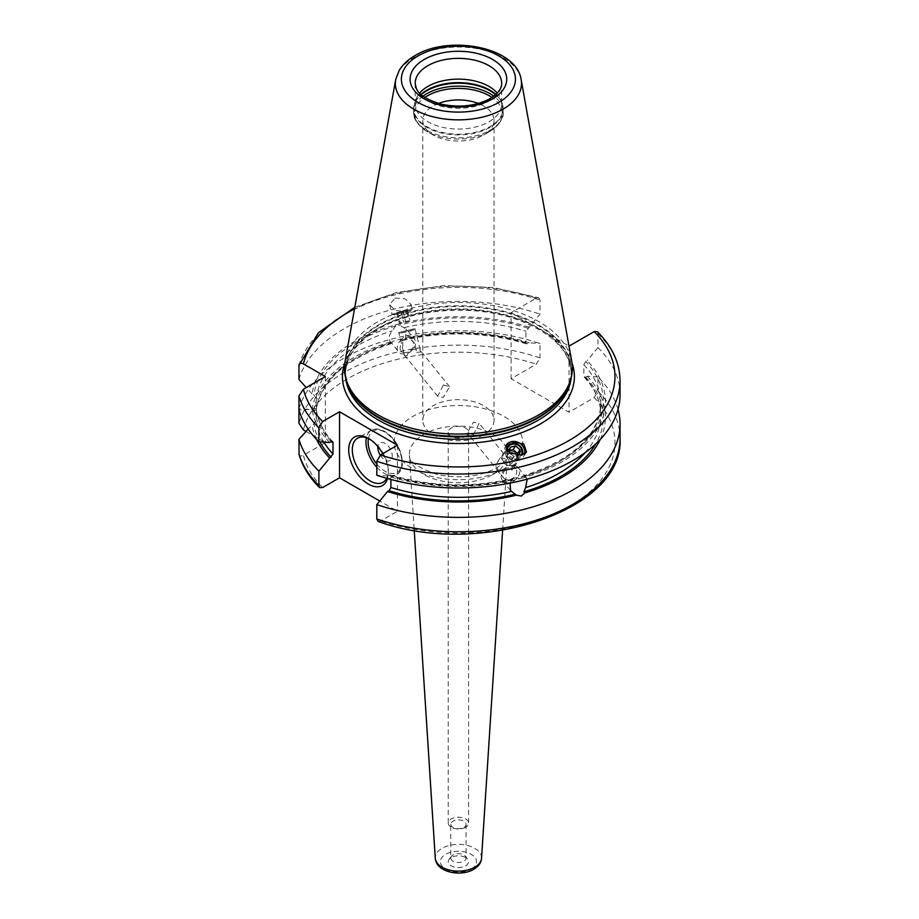 <?xml version="1.0" encoding="UTF-8"?>
<svg xmlns="http://www.w3.org/2000/svg" width="919" height="919" viewBox="0 0 919 919"><rect width="100%" height="100%" fill="white"/><g stroke="black" fill="none" stroke-linecap="round" stroke-linejoin="round"><path stroke-width="0.69" stroke-dasharray="4.59 3.45" d="M618.039 409.369A161.641 93.324 180 0 0 597.936 376.939L597.936 391.333L594.214 397.628L569.022 412.183L511.113 378.743L536.305 364.2L540.027 357.893A161.641 93.324 0 0 0 298.951 423.222M312.023 409.483L313.896 410.563L316.274 409.851L316.274 398.432L313.896 394.986L312.023 393.906A147.006 84.87 180 0 1 394.837 325.062L395.698 326.119L392.068 330.897C388.507 335.665 388.22 339.559 391.207 342.58L392.93 342.488L392.068 341.431A147.006 84.87 0 0 0 312.023 409.483L298.951 408.829L298.951 409.92L312.023 409.265L313.896 408.185L316.274 408.886L316.274 420.316L313.896 423.762L308.152 429.07M298.951 408.829A161.641 93.324 180 0 1 540.027 343.511L540.027 357.893M306.004 431.448L325.326 442.602L303.408 455.261A156.552 90.384 0 0 0 322.615 487.564M378.168 521.429L380.523 521.004L397.445 511.24L379.754 501.016M354.814 307.268L396.686 292.414L444.199 285.614L493.009 287.44L538.66 297.733L536.305 298.158L511.113 312.701L511.113 378.743M538.66 297.733L540.027 300.157L540.027 314.137L525.921 331.254L525.921 342.672L526.621 343.89L529.287 342.81L540.027 343.511M569.022 346.141L569.022 412.183M571.997 363.016A115.978 66.961 0 0 0 547.735 333.85L568.999 346.118M547.735 333.85L532.4 324.993A115.978 66.961 0 0 0 376.399 329.209A115.978 66.961 180 0 0 344.832 363.016M511.113 312.701L532.4 324.993M597.936 376.939L587.207 376.239L585.713 377.1L583.841 376.112L584.151 377.089C595.236 389.105 600.808 401.775 600.854 415.089A142.434 82.239 0 0 0 583.841 376.112L583.841 364.682L585.713 361.523L587.207 360.662A147.006 84.87 180 0 1 521.992 478.11L521.13 477.053L522.302 476.157L524.772 476.433L527.207 479.132M597.247 331.587L597.936 333.597L597.936 347.566L587.207 360.662M298.951 453.676C299.157 456.031 300.651 456.559 303.408 455.261M325.326 376.56L325.326 442.602M332.678 441.66C323.028 431.241 317.56 420.259 316.262 408.714L316.274 408.886A142.434 82.239 180 0 0 331.851 441.384M313.896 410.563A144.972 83.698 180 0 1 392.93 342.488L392.758 343.109C346.463 358.157 320.961 380.466 316.262 410.035L316.274 409.851A142.434 82.239 0 0 1 391.207 342.58L398.478 351.77A10.178 7.524 141.1 0 0 406.393 353.677A10.178 7.524 -38.9 0 0 414.412 347.313A10.178 7.524 -38.9 0 0 414.308 338.985L406.244 329.002L397.743 324.281A147.006 84.87 180 0 1 529.287 327.233M312.023 393.906L306.245 387.577M316.561 439.42A147.006 84.87 180 0 1 312.023 424.842M600.268 439.42A147.006 84.87 0 0 0 587.207 376.239M529.287 342.81A147.006 84.87 0 0 0 400.569 339.134L392.068 341.431M525.921 342.672A142.434 82.239 0 0 0 405.417 338.755L402.913 340.375L400.569 339.134M405.417 338.755L406.244 329.013M510.022 483.118L512.32 479.775L515.754 477.914L518.224 477.834L519.086 478.891A147.006 84.87 180 0 1 387.542 475.939L390.207 474.859L390.908 479.477M329.634 442.51A147.006 84.87 180 0 1 312.023 409.265M597.936 347.566A161.641 93.324 180 0 1 620.049 394.688M387.542 475.939L376.801 475.238M519.086 478.891L521.992 478.11M397.743 324.281L394.837 325.062M298.951 379.455A161.641 93.324 180 0 1 540.027 314.137M394.986 298.032L405.21 298.87L411.103 304.603L405.75 311.357L395.526 310.519L389.645 304.775L394.986 298.032M345.073 361.466A113.945 65.789 180 0 1 377.847 321.73A113.945 65.789 0 0 1 496.524 306.257A113.945 65.789 0 0 1 571.756 361.466M415.181 104.088L415.181 83.33A43.239 24.962 0 0 0 441.867 106.386A43.239 24.962 0 0 0 488.988 100.975A43.239 24.962 0 0 0 501.659 83.33L501.659 104.088A43.239 24.962 0 0 1 488.988 121.745A43.239 24.962 180 0 1 441.867 127.155A43.239 24.962 180 0 1 415.181 104.088A43.239 24.962 180 0 1 415.962 99.367A43.239 24.962 180 0 1 419.604 93.095M501.659 104.088A43.239 24.962 0 0 0 500.866 99.367A43.239 24.962 0 0 0 497.236 93.095M438.466 103.468A35.611 20.563 0 0 0 433.24 105.961A35.611 20.563 180 0 0 422.809 120.492A35.611 20.563 180 0 0 433.24 135.024A35.611 20.563 180 0 0 483.601 135.036L489.436 131.658L483.601 135.036A35.611 20.563 0 0 0 483.601 135.024A35.611 20.563 0 0 0 494.02 120.492A35.611 20.563 0 0 0 478.362 103.468M483.601 434.767A35.611 20.563 180 0 1 444.785 439.225A35.611 20.563 180 0 1 422.809 420.224A35.611 20.563 180 0 1 433.24 405.693A35.611 20.563 180 0 1 472.044 401.235A35.611 20.563 180 0 1 494.02 420.224A35.611 20.563 180 0 1 483.601 434.767M473.469 434.653L479.144 423.314L473.469 422.189L467.277 432.895L473.469 434.653M443.372 384.923L449.563 386.681L443.372 397.387L437.685 396.273L443.372 384.923M411.218 340.064A7.628 5.652 -38.9 0 1 412.953 341.351A7.628 5.652 -38.9 0 1 413.022 347.6A7.628 5.652 -38.9 0 1 407.014 352.368A7.628 5.652 141.1 0 1 401.075 350.943A7.628 5.652 141.1 0 1 402.809 342.327C402.545 348.508 403.246 352.976 404.923 355.71L407.14 355.596C407.622 352.712 410.069 350.576 414.48 349.163L419.903 349.955L420.799 351.908L416.801 352.505L414.48 343.246L411.218 340.064L411.046 336.951L405.072 335.435L401.729 339.456L402.809 342.327M505.622 469.62L505.783 468.288L511.757 467.53L515.099 465.784L514.02 467.357C514.054 465.68 513.342 466.645 511.906 470.264L508.804 460.028L502.348 457.949L497.937 461.327L496.042 465.669L500.028 473.457C497.834 470.85 499.695 469.575 505.622 469.62A7.628 5.652 141.1 0 0 503.888 478.225A7.628 5.652 141.1 0 0 509.827 479.661A7.628 5.652 -38.9 0 0 515.835 474.893A7.628 5.652 -38.9 0 0 515.754 468.644L514.226 466.737L516.995 462.9A8.397 7.536 33.3 0 0 516.202 453.871A8.397 7.536 33.3 0 0 507.07 450.758A8.397 7.536 33.3 0 0 502.969 453.676A8.397 7.536 33.3 0 0 503.761 462.705A8.397 7.536 33.3 0 0 512.882 465.818A8.397 7.536 33.3 0 0 516.995 462.9M515.754 468.644A7.628 5.652 -38.9 0 0 514.02 467.357L514.192 467.162M398.708 332.644L414.997 328.577L398.708 332.644L404.544 355.94L407.14 355.596M414.343 329.691L399.822 333.321L409.667 331.185L414.343 329.691L414.997 328.6L420.787 351.92M416.801 352.505L420.822 351.862M401.729 339.456A10.178 7.524 141.1 0 0 398.478 351.77M411.046 336.951A10.178 7.524 -38.9 0 1 414.308 338.985M515.099 465.784A10.178 7.524 -38.9 0 1 518.362 467.805A10.178 7.524 -38.9 0 1 518.465 476.145A10.178 7.524 -38.9 0 1 510.447 482.509A10.178 7.524 141.1 0 1 502.532 480.591A10.178 7.524 141.1 0 1 505.783 468.288M511.906 470.264A8.397 7.536 33.3 0 0 509.7 461.993M512.354 465.347A7.49 6.72 33.3 0 0 516.547 456.8A7.49 6.72 33.3 0 0 507.162 451.907A7.49 6.72 -146.7 0 0 502.969 460.453A7.49 6.72 -146.7 0 0 512.354 465.347M500.028 473.457A8.397 7.536 -146.7 0 1 496.042 465.669M465.611 436.376A10.178 5.87 0 0 0 468.587 432.217A10.178 5.87 0 0 0 462.314 426.795A10.178 5.87 0 0 0 451.218 428.059A10.178 5.87 0 0 0 448.242 432.217A10.178 5.87 0 0 0 454.526 437.639A10.178 5.87 0 0 0 465.611 436.376M465.611 827.261A10.178 5.87 180 0 1 454.526 828.536A10.178 5.87 180 0 1 448.242 823.102A10.178 5.87 180 0 1 451.218 818.955A10.178 5.87 0 0 1 462.314 817.68A10.178 5.87 0 0 1 468.587 823.102A10.178 5.87 0 0 1 465.611 827.261M450.781 824.309A7.628 4.4 180 0 0 455.491 828.375A7.628 4.4 180 0 0 463.808 827.422A7.628 4.4 0 0 0 466.048 824.309A7.628 4.4 0 0 0 461.338 820.23A7.628 4.4 0 0 0 453.021 821.195A7.628 4.4 180 0 0 450.781 824.309L450.781 858.093A7.628 4.4 180 0 1 451.447 856.29A7.628 4.4 180 0 1 453.021 854.98A7.628 4.4 0 0 1 465.382 856.29L467.702 859.288A10.178 5.87 0 0 0 451.218 857.53A10.178 5.87 180 0 0 449.127 859.288A10.178 5.87 180 0 0 452.642 866.525A10.178 5.87 180 0 0 465.611 865.836A10.178 5.87 0 0 0 467.702 859.288M466.048 824.309L466.048 858.093A7.628 4.4 0 0 1 463.808 861.206A7.628 4.4 180 0 1 455.491 862.16A7.628 4.4 180 0 1 450.781 858.093M466.048 858.093A7.628 4.4 0 0 0 465.382 856.29M397.445 445.198L397.445 511.24M382.752 453.687A27.984 16.151 60 0 1 388.277 472.711A27.984 16.151 60 0 1 387.519 478.546M386.658 478.305A25.433 14.681 -120 0 0 388.277 470.631A25.433 14.681 -120 0 0 370.288 439.489L368.496 438.443L370.288 439.489A25.433 14.681 60 0 0 369.415 439.006M380.236 455.146A10.178 5.87 60 0 0 385.038 460.04A10.178 5.87 -120 0 0 392.229 455.893A10.178 5.87 -120 0 0 385.038 443.429A10.178 5.87 60 0 0 377.893 446.623M506.208 445.06A10.431 9.362 -146.7 0 0 505.978 445.393A10.431 9.362 -146.7 0 0 506.966 456.605A10.431 9.362 -146.7 0 0 518.305 460.476A10.431 9.362 33.3 0 0 523.405 456.846A10.431 9.362 33.3 0 0 524.623 453.894M506.128 449.598A8.65 7.766 33.3 0 0 517.443 459.259A8.65 7.766 33.3 0 0 522.348 454.939M521.096 455.261A7.628 6.847 33.3 0 1 517.328 457.961A7.628 6.847 -146.7 0 1 507.357 451.378M511.01 453.986L513.79 456.398L517.052 455.525M509.712 450.505L507.805 451.022L506.897 456.306L511.32 460.155L516.65 458.719L517.202 455.479M510.263 447.277L507.805 451.022M519.12 454.962L516.65 458.719M513.79 456.398L511.32 460.155M509.367 452.55L506.897 456.306M398.536 312.184L412.252 309.243L392.068 314.332L398.536 312.184M405.382 312.414L393.998 314.838L410.77 310.645L405.382 312.414M409.529 309.898L394.745 313.597L409.529 309.898L410.77 310.645M406.566 310.852L396.813 313.207L407.462 310.335L406.566 310.852L409.035 320.708L399.283 323.063L409.035 320.708M401.235 312.288L403.705 322.144M407.462 310.335L409.931 320.191M396.813 313.207L399.283 323.063M397.72 312.69L400.19 322.546M403.039 311.254L405.509 321.11M620.049 438.443A161.641 93.324 0 0 0 597.936 391.333M303.408 429.943A156.552 90.384 180 0 1 536.305 364.2M594.214 397.628A156.552 90.384 180 0 1 569.114 506.507A156.552 90.384 180 0 1 380.523 521.004M503.865 468.839A64.273 37.105 180 0 1 412.964 468.839A64.273 37.105 180 0 1 412.964 416.364A64.273 37.105 180 0 1 503.865 416.364A64.273 37.105 180 0 1 503.865 468.839M319.904 441.867A144.972 83.698 180 0 1 313.896 423.762M585.713 377.1A144.972 83.698 180 0 1 595.857 443.797M401.431 340.202A144.972 83.698 180 0 1 527.805 343.672M323.913 442.142A142.434 82.239 180 0 1 316.274 420.316M585.173 452.596A142.434 82.239 0 0 0 600.854 415.089L600.854 403.659A142.434 82.239 180 0 1 524.772 476.433M583.841 364.682A142.434 82.239 180 0 1 600.854 403.659C598.947 435.836 572.767 460.005 522.302 476.157M404.521 327.543A142.434 82.239 180 0 1 525.921 331.254M512.32 479.775A142.434 82.239 180 0 1 390.908 476.076M316.274 398.432A142.434 82.239 180 0 1 392.068 330.897M331.116 441.648A144.972 83.698 180 0 1 313.896 408.185M521.13 477.053A144.972 83.698 0 0 0 585.713 361.523M527.805 328.094A144.972 83.698 0 0 0 398.605 325.337M389.036 475.077A144.972 83.698 0 0 0 518.224 477.834M395.698 326.119A144.972 83.698 0 0 0 313.896 394.986M597.936 333.597A161.641 93.324 180 0 1 620.049 380.719M298.951 365.486A161.641 93.324 180 0 1 540.027 300.157M536.305 298.158A156.552 90.384 0 0 0 354.504 308.956M571.159 377.778A112.934 65.203 0 0 0 571.342 374.067A112.934 65.203 0 0 0 501.636 313.827A112.934 65.203 0 0 0 378.559 327.968A112.934 65.203 180 0 0 345.487 374.067A112.934 65.203 180 0 0 345.67 377.778M346.704 381.224A112.934 65.203 180 0 1 345.487 371.678A112.934 65.203 180 0 1 378.559 325.579A112.934 65.203 0 0 1 501.636 311.449A112.934 65.203 0 0 1 571.342 371.678L571.342 374.067C570.285 350.564 551.618 332.196 515.341 318.939C472.343 304.051 412.562 308.646 377.927 329.358C356.561 342.224 345.739 357.123 345.487 374.067L347.428 383.407A113.037 65.26 180 0 1 378.49 324.889A113.037 65.26 0 0 1 511.412 313.39A113.037 65.26 0 0 1 569.401 383.407L571.342 371.678A112.934 65.203 0 0 1 570.125 381.224M521.153 79.677A63.078 36.415 0 0 0 479.511 49.121A63.078 36.415 0 0 0 413.814 57.69A63.078 36.415 0 0 0 395.675 79.677M415.962 99.367L414.561 103.537A44.663 25.789 180 0 0 437.478 131.199A44.663 25.789 180 0 0 489.999 126.661A44.663 25.789 0 0 0 502.268 103.537A44.663 25.789 0 0 0 495.904 94.416M495.605 94.68A44.767 25.847 0 0 1 503.187 109.074A44.767 25.847 0 0 1 490.068 127.35A44.767 25.847 180 0 1 441.281 132.945A44.767 25.847 180 0 1 413.653 109.074L414.561 103.537A44.663 25.789 180 0 1 420.925 94.416M500.866 99.367L502.268 103.537L503.187 111.98A44.767 25.847 0 0 1 490.068 130.257A44.767 25.847 180 0 1 441.281 135.863A44.767 25.847 180 0 1 413.653 111.98L413.653 109.074A44.767 25.847 180 0 1 421.224 94.68M423.027 96.162A44.767 25.847 180 0 0 413.653 111.98C412.723 118.034 417.306 124.593 427.392 131.658A43.871 25.33 180 0 0 489.436 131.658C499.534 124.57 504.117 118.011 503.187 111.98A44.767 25.847 0 0 0 493.813 96.162M433.24 135.024L427.392 131.658A43.871 25.33 180 0 1 424.842 97.448M489.436 131.658A43.871 25.33 0 0 0 491.998 97.448M471.194 869.064A18.058 10.431 0 0 0 471.194 854.314A18.058 10.431 0 0 0 445.646 854.314A18.058 10.431 0 0 0 445.646 869.064A18.058 10.431 0 0 0 471.194 869.064M481.545 858.243A23.147 13.36 0 0 0 467.668 845.503A23.147 13.36 0 0 0 442.05 848.306A23.147 13.36 0 0 0 435.284 858.243M493.089 474.422A49.029 28.305 0 0 0 507.414 455.456A49.029 28.305 0 0 0 478.018 428.461A49.029 28.305 0 0 0 423.739 434.388A49.029 28.305 180 0 0 409.414 455.456A49.029 28.305 180 0 0 440.5 480.763A49.029 28.305 180 0 0 493.089 474.422M376.801 467.289A25.433 14.681 -120 0 0 383.958 473.124A25.433 14.681 -120 0 0 396.675 474.388A25.433 14.681 -120 0 0 400.569 454.009A25.433 14.681 -120 0 0 383.958 431.597A25.433 14.681 -120 0 0 371.242 430.333A25.433 14.681 -120 0 0 366.394 437.731M376.801 464.038A23.905 13.808 -120 0 0 385.038 471.263A23.905 13.808 -120 0 0 401.948 461.499A23.905 13.808 -120 0 0 385.038 432.217A23.905 13.808 -120 0 0 368.427 438.524M402.913 340.375C445.083 330.771 486.323 331.931 526.621 343.89M515.754 477.914C473.078 488.012 431.229 486.99 390.207 474.859M422.809 120.492L422.809 420.224M449.563 386.681L419.903 349.955M414.48 343.246L412.953 341.351M508.804 460.028L479.144 423.314M494.02 120.492L494.02 420.224M437.685 396.273L401.075 350.943M503.888 478.225L467.277 432.895M399.822 333.321L398.731 332.667M526.415 477.788L518.362 467.805M497.937 461.327L502.969 453.676M510.585 490.574L502.532 480.591M448.242 432.217L448.242 823.102M468.587 432.217L468.587 823.102M451.447 856.29L449.127 859.288M502.613 530.309L507.414 455.456C507.839 458.581 504.106 462.785 496.237 468.081C479.419 476.938 459.626 479.04 436.847 474.376C417.559 467.507 408.415 461.2 409.414 455.456L414.228 530.309M388.277 470.631L388.277 472.711M383.005 482.28L396.675 474.388C408.737 468.61 400.087 439.558 384.716 431.516C379.627 428.645 375.136 428.243 371.242 430.333L357.571 438.225M523.405 456.846L526.564 452.056M505.978 445.393L506.369 444.807M411.103 304.603L412.252 309.243M389.645 304.775L392.022 314.298M394.033 314.884L392.068 314.332M394.745 313.597L393.998 314.838M410.759 310.702L412.229 309.289"/><path stroke-width="1.38" d="M318.893 471.183A161.641 93.324 180 0 1 298.951 439.293L299.054 454.549C302.523 466.438 309.358 477.455 319.582 487.575L318.893 485.565L318.893 471.183L333 454.055A142.434 82.239 180 0 1 323.913 442.142M618.039 409.369A161.641 93.324 180 0 1 620.049 424.061A161.641 93.324 180 0 1 538.833 505.013A161.641 93.324 180 0 1 376.801 504.611L376.801 519.005L378.168 521.429C478.144 558.166 624.369 511.056 620.049 438.443A161.641 93.324 0 0 1 538.833 519.396A161.641 93.324 0 0 1 376.801 519.005M306.245 387.577L298.951 379.455L298.951 365.486C299.169 363.131 300.651 362.603 303.408 363.901L325.326 376.56L303.408 389.219L298.951 395.94L298.951 423.222L303.408 429.943L306.004 431.448M319.582 487.575L322.615 487.564L339.536 477.8L339.536 411.758L322.615 421.534L318.893 427.829L318.893 441.798L329.634 442.51L331.116 441.648L333 442.636L333 454.055M331.851 441.384A142.434 82.239 180 0 0 333 442.636L332.678 441.66M379.754 501.016L339.536 477.8M568.999 346.118L594.214 331.598L597.247 331.587C612.215 346.486 619.82 362.856 620.049 380.719A161.641 93.324 180 0 1 538.833 461.66A161.641 93.324 180 0 1 376.801 461.269L376.801 475.238A161.641 93.324 180 0 0 538.833 475.64A161.641 93.324 180 0 0 620.049 394.688L620.049 380.719M298.951 439.293L308.152 429.07M298.951 365.486L318.456 332.724L354.814 307.268M329.634 458.076A147.006 84.87 180 0 1 316.561 439.42M600.268 439.42A147.006 84.87 0 0 1 524.76 492.894L521.383 496.053L516.26 495.18L510.585 490.574L510.022 483.118M376.801 504.611L387.542 491.516A147.006 84.87 0 0 0 516.26 495.18M524.76 492.894L523.899 491.837L525.622 487.587A142.434 82.239 0 0 0 585.173 452.596M387.542 491.516L389.036 490.654L390.908 487.495A142.434 82.239 0 0 0 511.412 491.412M527.207 479.132L525.622 487.587M390.908 479.477L390.908 487.495M318.893 441.798A161.641 93.324 180 0 1 298.951 409.92M339.536 411.758L397.445 445.198L380.523 454.962L376.801 461.269M521.843 455.089L526.553 452.056L523.715 443.9L511.079 441.763L506.369 444.807L509.206 452.952L521.843 455.089M538.993 414.768A113.945 65.789 180 0 1 425.026 431.149A113.945 65.789 180 0 1 346.532 380.719A113.945 65.789 180 0 1 345.073 361.466L395.675 79.677A63.078 36.415 0 0 0 431.298 116.322A63.078 36.415 0 0 0 503.015 109.189A63.078 36.415 0 0 0 521.153 79.677L571.756 361.466A113.945 65.789 0 0 1 570.297 380.719A113.945 65.789 0 0 1 538.993 414.768M419.604 93.095A43.239 24.962 180 0 1 427.84 86.443A43.239 24.962 0 0 1 497.236 93.095M478.362 103.468A35.611 20.563 0 0 0 438.466 103.468M387.519 478.546A27.984 16.151 60 0 1 368.496 484.141A27.984 16.151 60 0 1 348.703 449.873A27.984 16.151 60 0 1 368.496 438.443L368.496 438.443A27.984 16.151 60 0 1 382.752 453.687M386.658 478.305A25.433 14.681 -120 0 1 383.005 482.28A25.433 14.681 -120 0 1 370.288 481.016A25.433 14.681 60 0 1 353.677 458.604A25.433 14.681 60 0 1 357.571 438.225A25.433 14.681 60 0 1 369.415 439.006M380.236 455.146A10.178 5.87 60 0 1 377.893 446.623M524.623 453.894A10.431 9.362 33.3 0 0 521.199 444.348A10.431 9.362 33.3 0 0 511.079 441.763A10.431 9.362 -146.7 0 0 506.208 445.06M522.348 454.939A8.65 7.766 33.3 0 0 520.315 446.335A8.65 7.766 33.3 0 0 511.446 443.739A8.65 7.766 33.3 0 0 506.128 449.598M507.357 451.378A7.628 6.847 -146.7 0 1 512.055 444.279A7.628 6.847 33.3 0 1 520.326 447.082A7.628 6.847 33.3 0 1 521.096 455.261M517.052 455.525L519.12 454.962L520.016 449.69L515.593 445.841L510.263 447.277L509.367 452.55L511.01 453.986M515.593 445.841L513.124 449.598L509.712 450.505M520.016 449.69L517.546 453.435L513.124 449.598M517.202 455.479L517.546 453.435M298.951 453.676A161.641 93.324 0 0 0 318.893 485.565M331.116 457.225A144.972 83.698 180 0 1 319.904 441.867M595.857 443.797A144.972 83.698 180 0 1 523.899 491.837M515.41 494.123A144.972 83.698 180 0 1 389.036 490.654M298.951 395.94A161.641 93.324 0 0 0 318.893 427.829M303.408 389.219A156.552 90.384 0 0 0 322.615 421.534M380.523 454.962A156.552 90.384 0 0 0 569.114 440.477A156.552 90.384 0 0 0 594.214 331.598M354.504 308.956A156.552 90.384 0 0 0 303.408 363.901M571.997 363.016A115.978 66.961 0 0 1 540.429 423.912A115.978 66.961 180 0 1 403.372 435.503A115.978 66.961 180 0 1 344.832 363.016M345.67 377.778A112.934 65.203 180 0 0 418.191 434.986A112.934 65.203 180 0 0 538.27 420.167A112.934 65.203 0 0 0 571.159 377.778M570.125 381.224A112.934 65.203 0 0 1 538.27 417.789A112.934 65.203 180 0 1 422.97 433.584A112.934 65.203 180 0 1 346.704 381.224M346.532 380.719L347.428 383.407A113.037 65.26 180 0 0 425.29 433.435A113.037 65.26 180 0 0 538.339 417.18A113.037 65.26 0 0 0 569.401 383.407L570.297 380.719M498.753 102.457A57.035 32.935 0 0 0 498.753 55.887A57.035 32.935 0 0 0 418.088 55.887A57.035 32.935 0 0 0 418.088 102.457A57.035 32.935 0 0 0 498.753 102.457M424.245 59.448A48.328 27.903 0 0 0 424.245 98.896A48.328 27.903 0 0 0 492.584 98.896A48.328 27.903 0 0 0 492.584 59.448A48.328 27.903 0 0 0 424.245 59.448M427.84 65.674A43.239 24.962 0 0 0 415.181 83.33C416.583 89.281 415.836 96.231 441.258 104.192C459.695 107.925 475.962 106.076 490.045 98.643C502.096 90.878 501.648 85.076 501.659 83.33A43.239 24.962 0 0 0 474.962 60.263A43.239 24.962 0 0 0 427.84 65.674M495.904 94.416A44.663 25.789 0 0 0 426.841 90.188A44.663 25.789 180 0 0 420.925 94.416M421.224 94.68A44.767 25.847 180 0 1 426.761 90.797A44.767 25.847 0 0 1 495.605 94.68M493.813 96.162A44.767 25.847 0 0 0 426.761 93.715A44.767 25.847 180 0 0 423.027 96.162M424.842 97.448A43.871 25.33 180 0 1 427.392 95.84A43.871 25.33 0 0 1 491.998 97.448M481.545 858.243C481.234 862.642 478.627 866.33 473.733 869.317C460.787 877.048 436.226 872.43 435.284 858.243A23.147 13.36 0 0 0 449.954 870.19A23.147 13.36 0 0 0 474.778 867.203A23.147 13.36 0 0 0 481.545 858.243L502.613 530.309M366.394 437.731A25.433 14.681 -120 0 0 376.801 467.289M368.427 438.524A23.905 13.808 -120 0 0 376.801 464.038M620.049 424.061L620.049 438.443M521.153 79.677C516.673 47.053 449.242 34.462 415.032 55.588C407.99 59.632 402.694 64.594 399.156 70.464L395.675 79.677M435.284 858.243L414.228 530.309"/></g></svg>
